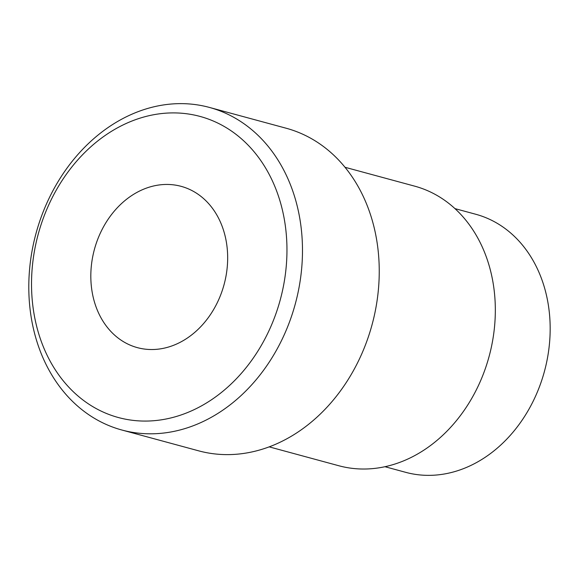 <?xml version="1.0" encoding="UTF-8"?>
<svg xmlns="http://www.w3.org/2000/svg" width="579" height="579" viewBox="0 0 579 579"><rect width="100%" height="100%" fill="white"/><g stroke="black" fill="none" stroke-linecap="round" stroke-linejoin="round"><path stroke-width="0.87" d="M131.346 195.796A83.564 67.171 -74.8 0 0 90.896 279.983A83.564 67.171 -74.8 0 0 137.382 347.639A83.564 67.171 -74.8 0 0 187.147 338.179A83.564 67.171 -74.8 0 0 227.59 253.993A83.564 67.171 -74.8 0 0 181.104 186.337A83.564 67.171 -74.8 0 0 131.346 195.796M211.321 399.879A155.99 125.39 -74.8 0 0 275.865 189A155.99 125.39 -74.8 0 0 107.166 134.096A155.99 125.39 -74.8 0 0 42.622 344.975A155.99 125.39 -74.8 0 0 211.321 399.879M109.836 126.338A167.128 134.35 105.2 0 1 209.366 107.412A167.128 134.35 105.2 0 1 302.332 242.731A167.128 134.35 105.2 0 1 221.439 411.104A167.128 134.35 105.2 0 1 121.916 430.031A167.128 134.35 105.2 0 1 28.95 294.711A167.128 134.35 105.2 0 1 109.836 126.338M121.916 430.031L198.669 450.838A167.128 134.35 -74.8 0 0 298.199 431.912A167.128 134.35 -74.8 0 0 379.093 263.539A167.128 134.35 -74.8 0 0 286.127 128.22L209.366 107.412M384.97 466.71L405.713 472.334A133.706 107.477 -74.8 0 0 485.34 457.193A133.706 107.477 -74.8 0 0 550.05 322.496A133.706 107.477 -74.8 0 0 475.677 214.237L454.935 208.614M269.192 446.865L338.831 465.748A144.844 116.437 -74.8 0 0 425.095 449.347A144.844 116.437 -74.8 0 0 495.197 303.418A144.844 116.437 -74.8 0 0 414.629 186.141L344.99 167.266"/></g></svg>
